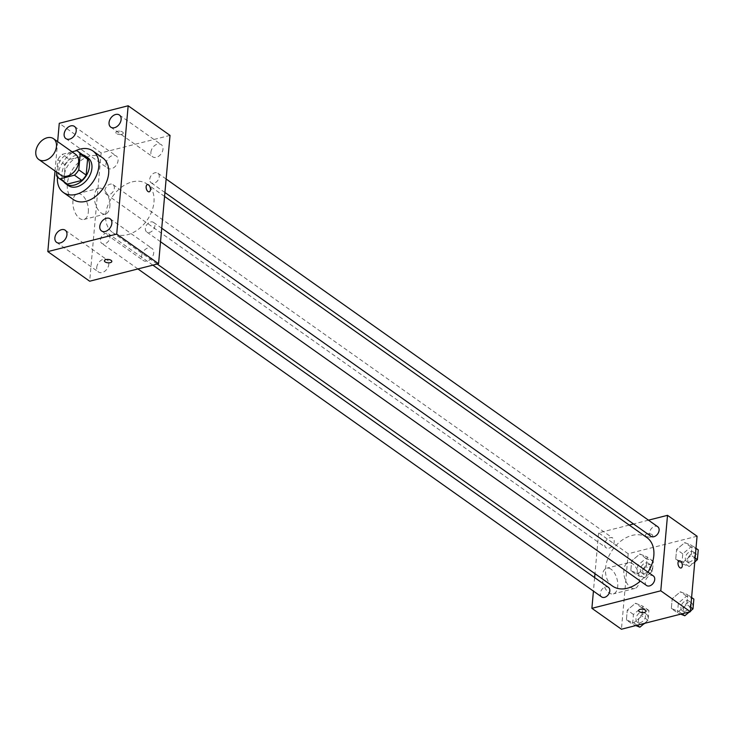 <?xml version="1.0" encoding="UTF-8"?>
<svg xmlns="http://www.w3.org/2000/svg" width="735" height="735" viewBox="0 0 735 735"><rect width="100%" height="100%" fill="white"/><g stroke="black" fill="none" stroke-linecap="round" stroke-linejoin="round"><path stroke-width="0.55" stroke-dasharray="3.67 2.76" d="M60.931 175.16A12.743 8.976 125.3 0 1 58.91 163.4A12.743 8.976 125.3 0 1 69.301 153.44A12.743 8.976 125.3 0 1 75.65 154.359M66.187 183.41A16.446 11.576 125.3 0 1 63.78 180.773L65.194 164.888L57.808 159.66L56.696 172.165M72.058 151.814L62.135 154.341A16.446 11.576 125.3 0 0 57.808 159.66M76.642 150.647L84.029 155.875L69.522 159.559L62.135 154.341M84.029 155.875A16.446 11.576 125.3 0 1 85.177 156.555M65.194 164.888A16.446 11.576 125.3 0 1 69.522 159.559M82.724 154.819A16.988 11.962 -54.7 0 0 65.911 163.078A16.988 11.962 -54.7 0 0 63.734 181.674M68.337 185.597A16.988 11.962 125.3 0 1 65.635 169.914A16.988 11.962 125.3 0 1 79.49 156.628A16.988 11.962 125.3 0 1 87.952 157.85M63.78 180.773L56.393 175.546M57.477 177.016A25.486 17.943 125.3 0 1 75.053 151.052M73.279 199.497A25.486 17.943 125.3 0 1 69.228 175.977A25.486 17.943 125.3 0 1 90.01 156.05A25.486 17.943 125.3 0 1 102.707 157.887M57.642 141.616L55.015 170.979M96.726 267.43A7.442 5.237 125.3 0 1 100.723 260.567A7.442 5.237 125.3 0 1 107.062 259.822A7.442 5.237 125.3 0 1 107.044 268.927A7.442 5.237 125.3 0 1 98.462 271.968A7.442 5.237 125.3 0 1 96.726 267.43M105.987 163.657A7.442 5.237 125.3 0 1 109.984 156.794A7.442 5.237 125.3 0 1 116.323 156.041A7.442 5.237 125.3 0 1 116.305 165.145A7.442 5.237 125.3 0 1 107.723 168.196A7.442 5.237 125.3 0 1 105.987 163.657M150.905 152.228A7.442 5.237 125.3 0 1 154.901 145.374A7.442 5.237 125.3 0 1 161.241 144.62A7.442 5.237 125.3 0 1 161.222 153.725A7.442 5.237 125.3 0 1 152.641 156.775A7.442 5.237 125.3 0 1 150.905 152.228M141.644 256.01A7.442 5.237 125.3 0 1 145.64 249.147A7.442 5.237 125.3 0 1 151.98 248.402A7.442 5.237 125.3 0 1 151.961 257.498A7.442 5.237 125.3 0 1 143.38 260.548A7.442 5.237 125.3 0 1 141.644 256.01M170.024 135.387L101.136 152.908L59.269 123.296M101.136 152.908L89.679 281.211M88.329 212.048A13.276 7.267 75.7 0 0 85.242 198.863A13.276 7.267 75.7 0 0 77.359 193.746A13.276 7.267 75.7 0 0 73.592 208.4A13.276 7.267 75.7 0 0 83.9 219.471A13.276 7.267 75.7 0 0 88.329 212.048M109.846 206.581A13.276 7.267 75.7 0 0 106.768 193.397A13.276 7.267 75.7 0 0 98.885 188.27A13.276 7.267 75.7 0 0 95.109 202.924A13.276 7.267 75.7 0 0 105.427 213.995A13.276 7.267 75.7 0 0 109.846 206.581M147.377 184.614L147.377 184.614A3.721 2.04 75.7 0 0 146.136 187.682A3.721 2.04 75.7 0 0 147.992 191.523A3.721 2.04 75.7 0 0 149.205 191.817L149.205 191.817M121.725 134.349A3.721 1.681 -174.9 0 0 123.278 133.154A3.721 1.681 -174.9 0 0 119.722 131.152A3.721 1.681 -174.9 0 0 115.873 132.493A3.721 1.681 -174.9 0 0 117.811 134.183A3.721 1.681 -174.9 0 0 121.725 134.349A3.721 1.681 -174.9 0 0 123.278 133.154A3.721 1.681 -174.9 0 0 119.722 131.152A3.721 1.681 -174.9 0 0 115.873 132.493A3.721 1.681 -174.9 0 0 117.811 134.183A3.721 1.681 -174.9 0 0 121.725 134.349M104.416 260.796L104.416 260.796A3.721 1.681 5.1 0 1 105.969 259.602A3.721 1.681 5.1 0 1 109.882 259.767A3.721 1.681 5.1 0 1 111.821 261.458L111.821 261.458M100.447 239.821A5.862 4.125 125.3 0 1 105.665 233.408A5.862 4.125 125.3 0 1 108.578 233.831A5.862 4.125 125.3 0 1 108.569 240.997A5.862 4.125 125.3 0 1 101.816 243.395A5.862 4.125 125.3 0 1 100.447 239.821M149.756 179.193A5.862 4.125 125.3 0 1 154.975 172.771A5.862 4.125 125.3 0 1 157.887 173.194A5.862 4.125 125.3 0 1 157.878 180.369A5.862 4.125 125.3 0 1 151.125 182.767A5.862 4.125 125.3 0 1 149.756 179.193M150.583 221.979A5.862 4.125 125.3 0 1 153.496 222.402A5.862 4.125 125.3 0 1 153.486 229.577A5.862 4.125 125.3 0 1 146.734 231.975A5.862 4.125 125.3 0 1 145.796 226.564A5.862 4.125 125.3 0 1 150.583 221.979M104.839 190.613A5.862 4.125 125.3 0 1 107.981 185.211A5.862 4.125 125.3 0 1 112.979 184.623A5.862 4.125 125.3 0 1 113.907 190.025A5.862 4.125 125.3 0 1 109.129 194.61A5.862 4.125 125.3 0 1 106.207 194.187A5.862 4.125 125.3 0 1 104.839 190.613M132.208 181.885A29.731 20.938 125.3 0 1 147.018 184.026A29.731 20.938 125.3 0 1 146.945 220.39A29.731 20.938 125.3 0 1 112.685 232.572A29.731 20.938 125.3 0 1 107.962 205.129A29.731 20.938 125.3 0 1 132.208 181.885M612.54 586.098A29.731 20.938 125.3 0 1 607.808 558.664A29.731 20.938 125.3 0 1 632.063 535.411A29.731 20.938 125.3 0 1 646.874 537.551M647.985 572.142A29.731 20.938 125.3 0 1 640.35 581.1M608.975 548.145A5.862 4.125 -54.7 0 0 613.762 543.56A5.862 4.125 -54.7 0 0 612.825 538.149A5.862 4.125 -54.7 0 0 606.072 540.547A5.862 4.125 -54.7 0 0 606.053 547.722A5.862 4.125 -54.7 0 0 608.975 548.145M646.579 585.501A5.862 4.125 125.3 0 1 645.652 580.099A5.862 4.125 125.3 0 1 650.429 575.514A5.862 4.125 125.3 0 1 653.351 575.937M650.971 536.293A5.862 4.125 125.3 0 1 650.043 530.89A5.862 4.125 125.3 0 1 654.821 526.306A5.862 4.125 125.3 0 1 657.742 526.729M601.662 596.93A5.862 4.125 125.3 0 1 600.734 591.519A5.862 4.125 125.3 0 1 605.511 586.934A5.862 4.125 125.3 0 1 608.433 587.357M648.481 520.169L633.542 523.972M629.224 525.066L598.63 532.847L594.982 573.686M594.633 577.6L593.43 591.105M626.413 619.917L633.726 622.848L641.912 615.976L642.785 606.164L635.472 603.233L627.286 610.105L626.413 619.917L633.726 622.848L641.912 615.976L642.785 606.164L635.472 603.233L627.286 610.105L626.413 619.917L632.569 624.263L635.812 625.568M675.722 559.28L683.036 562.211L691.222 555.338L692.094 545.535L684.781 542.605L676.595 549.477L675.722 559.28L683.036 562.211L691.222 555.338L692.094 545.535L684.781 542.605L676.595 549.477L675.722 559.28L681.878 563.635L689.191 566.566L694.777 561.871M697.065 536.228L628.177 553.749L621.442 629.224M671.331 608.488L678.644 611.419L686.83 604.547L687.703 594.744L680.389 591.813L672.203 598.685L671.331 608.488L678.644 611.419L686.83 604.547L687.703 594.744L680.389 591.813L672.203 598.685L671.331 608.488L677.486 612.843L680.729 614.148M630.805 570.7L638.118 573.64L646.304 566.758L647.177 556.955L639.863 554.025L631.677 560.897L630.805 570.7L638.118 573.64L646.304 566.758L647.177 556.955L639.863 554.025L631.677 560.897L630.805 570.7L636.96 575.055L644.273 577.986L652.459 571.113L653.332 561.31L646.019 558.38L637.833 565.252L636.96 575.055M628.177 553.749L598.63 532.847M611.088 569.239A13.276 7.267 75.7 0 0 606.761 568.173A13.276 7.267 75.7 0 0 602.994 582.827A13.276 7.267 75.7 0 0 613.302 593.898A13.276 7.267 75.7 0 0 617.712 582.938A13.276 7.267 75.7 0 0 611.088 569.239M651.228 536.936A3.721 1.681 -174.9 0 0 652.781 535.741A3.721 1.681 -174.9 0 0 649.226 533.739A3.721 1.681 -174.9 0 0 645.376 535.08A3.721 1.681 -174.9 0 0 647.314 536.77A3.721 1.681 -174.9 0 0 651.228 536.936A3.721 1.681 -174.9 0 0 652.781 535.741A3.721 1.681 -174.9 0 0 649.226 533.739A3.721 1.681 -174.9 0 0 645.376 535.08A3.721 1.681 -174.9 0 0 647.314 536.77A3.721 1.681 -174.9 0 0 651.228 536.936M638.641 610.546L638.641 610.555A3.721 1.681 5.1 0 1 640.185 609.361A3.721 1.681 5.1 0 1 644.099 609.526A3.721 1.681 5.1 0 1 646.047 611.208L646.047 611.217M632.605 563.773A13.276 7.267 75.7 0 0 628.287 562.698A13.276 7.267 75.7 0 0 624.511 577.352A13.276 7.267 75.7 0 0 634.829 588.423A13.276 7.267 75.7 0 0 639.239 577.462A13.276 7.267 75.7 0 0 632.605 563.773M681.069 567.99L681.069 567.99A3.721 2.04 -104.3 0 1 678.175 564.893A3.721 2.04 -104.3 0 1 679.232 560.787L679.241 560.787M645.615 562.973A5.862 4.125 125.3 0 1 648.527 563.396A5.862 4.125 125.3 0 1 648.518 570.571A5.862 4.125 125.3 0 1 641.765 572.969A5.862 4.125 125.3 0 1 640.828 567.558A5.862 4.125 125.3 0 1 645.615 562.973M644.273 577.986L638.118 573.64M652.459 571.113L646.304 566.758M653.332 561.31L647.177 556.955M646.019 558.38L639.863 554.025M637.833 565.252L631.677 560.897M648.077 564.719A5.862 4.125 125.3 0 1 650.989 565.141A5.862 4.125 125.3 0 1 650.98 572.308A5.862 4.125 125.3 0 1 644.227 574.715A5.862 4.125 125.3 0 1 643.29 569.303A5.862 4.125 125.3 0 1 648.077 564.719M644.439 623.372L648.068 620.322L648.941 610.519L641.627 607.588L633.441 614.46L632.569 624.263M641.223 612.191A5.862 4.125 125.3 0 1 644.136 612.613A5.862 4.125 125.3 0 1 644.126 619.78A5.862 4.125 125.3 0 1 637.374 622.178A5.862 4.125 125.3 0 1 636.437 616.766A5.862 4.125 125.3 0 1 641.223 612.191M637.107 625.237L633.726 622.848M648.068 620.322L641.912 615.976M648.941 610.519L642.785 606.164M641.627 607.588L635.472 603.233M633.441 614.46L627.286 610.105M643.667 624.015A5.862 4.125 125.3 0 1 639.836 623.923A5.862 4.125 125.3 0 1 638.899 618.512A5.862 4.125 125.3 0 1 643.685 613.927A5.862 4.125 125.3 0 1 646.598 614.35A5.862 4.125 125.3 0 1 644.935 623.243M698.25 549.89L690.937 546.959L682.751 553.832L681.878 563.635M690.523 551.553A5.862 4.125 125.3 0 1 693.445 551.976A5.862 4.125 125.3 0 1 693.436 559.142A5.862 4.125 125.3 0 1 686.674 561.549A5.862 4.125 125.3 0 1 685.746 556.138A5.862 4.125 125.3 0 1 690.523 551.553M689.191 566.566L683.036 562.211M695.117 558.095L691.222 555.338M695.99 548.292L692.094 545.535M690.937 546.959L684.781 542.605M682.751 553.832L676.595 549.477M694.75 562.192A5.862 4.125 125.3 0 1 689.136 563.286A5.862 4.125 125.3 0 1 688.208 557.883A5.862 4.125 125.3 0 1 692.986 553.299A5.862 4.125 125.3 0 1 695.907 553.721A5.862 4.125 125.3 0 1 695.806 561.016M689.356 611.952L690.385 611.088M693.858 599.099L686.545 596.168L678.359 603.04L677.486 612.843M686.132 600.761A5.862 4.125 125.3 0 1 689.053 601.184A5.862 4.125 125.3 0 1 689.044 608.359A5.862 4.125 125.3 0 1 682.282 610.757A5.862 4.125 125.3 0 1 681.354 605.346A5.862 4.125 125.3 0 1 686.132 600.761M682.025 613.817L678.644 611.419M690.725 607.303L686.83 604.547M691.598 597.5L687.703 594.744M686.545 596.168L680.389 591.813M678.359 603.04L672.203 598.685M688.585 612.595A5.862 4.125 125.3 0 1 684.744 612.503A5.862 4.125 125.3 0 1 683.816 607.092A5.862 4.125 125.3 0 1 688.594 602.507A5.862 4.125 125.3 0 1 691.516 602.93A5.862 4.125 125.3 0 1 691.414 610.225M690.358 611.401A5.862 4.125 125.3 0 1 689.853 611.823M56.604 242.366L98.462 271.968M65.204 230.211L107.062 259.822M65.865 138.593L107.723 168.196M74.465 126.438L116.323 156.041M110.783 127.164L152.641 156.775M119.382 115.018L161.241 144.62M101.522 230.946L143.38 260.548M110.112 218.791L151.98 248.402M83.9 219.471L105.427 213.995M77.359 193.746L98.885 188.27M164.576 196.438L147.018 184.026M157.18 264.049L112.685 232.572M106.207 194.187L606.053 547.722M112.979 184.623L612.825 538.149M161.737 228.227L153.496 222.402M160.533 241.742L146.734 231.975M166.128 179.018L157.887 173.194M164.925 192.524L151.125 182.767M152.862 265.142L108.578 233.831M137.923 268.937L101.816 243.395M628.287 562.698L606.761 568.173M634.829 588.423L613.302 593.898M650.989 565.141L648.527 563.396M644.227 574.715L641.765 572.969M646.598 614.35L644.136 612.613M639.836 623.923L637.374 622.178M695.907 553.721L693.445 551.976M689.136 563.286L686.674 561.549M691.516 602.93L689.053 601.184M684.744 612.503L682.282 610.757"/><path stroke-width="1.1" d="M47.141 137.767A12.743 8.976 125.3 0 1 53.49 138.685A12.743 8.976 125.3 0 1 53.462 154.267A12.743 8.976 125.3 0 1 38.771 159.486A12.743 8.976 125.3 0 1 36.75 147.726A12.743 8.976 125.3 0 1 47.141 137.767M53.49 138.685L75.65 154.359A12.743 8.976 125.3 0 1 75.622 169.941A12.743 8.976 125.3 0 1 60.931 175.16L38.771 159.486M56.696 172.165L56.393 175.546A16.446 11.576 125.3 0 0 58.8 178.182A16.446 11.576 125.3 0 0 59.948 178.871L74.446 175.178A16.446 11.576 125.3 0 0 78.783 169.858L80.198 153.973A16.446 11.576 125.3 0 0 77.791 151.337A16.446 11.576 125.3 0 0 76.642 150.647L72.058 151.814M78.783 169.858L86.17 175.077L87.584 159.192L80.198 153.973M77.791 151.337L85.177 156.555A16.446 11.576 125.3 0 1 87.584 159.192M86.17 175.077A16.446 11.576 125.3 0 1 81.833 180.406L74.446 175.178M58.8 178.182L66.187 183.41A16.446 11.576 125.3 0 0 67.335 184.09L81.833 180.406M63.734 181.674A16.988 11.962 -54.7 0 0 65.874 183.851A16.988 11.962 -54.7 0 0 80.335 182.142A16.988 11.962 -54.7 0 0 89.459 166.477A16.988 11.962 -54.7 0 0 85.49 156.114A16.988 11.962 -54.7 0 0 82.724 154.819M85.49 156.114L87.952 157.85A16.988 11.962 125.3 0 1 91.921 168.223A16.988 11.962 125.3 0 1 82.798 183.888A16.988 11.962 125.3 0 1 68.337 185.597L65.874 183.851M67.335 184.09L59.948 178.871M75.053 151.052A25.486 17.943 125.3 0 1 80.161 149.086A25.486 17.943 125.3 0 1 92.858 150.923A25.486 17.943 125.3 0 1 92.794 182.087A25.486 17.943 125.3 0 1 63.431 192.533A25.486 17.943 125.3 0 1 57.477 177.016M92.858 150.923L102.707 157.887A25.486 17.943 125.3 0 1 102.643 189.051A25.486 17.943 125.3 0 1 73.279 199.497L63.431 192.533M54.868 237.828A7.442 5.237 125.3 0 1 58.864 230.965A7.442 5.237 125.3 0 1 65.204 230.211A7.442 5.237 125.3 0 1 65.185 239.316A7.442 5.237 125.3 0 1 56.604 242.366A7.442 5.237 125.3 0 1 54.868 237.828M64.129 134.046A7.442 5.237 125.3 0 1 68.125 127.192A7.442 5.237 125.3 0 1 74.465 126.438A7.442 5.237 125.3 0 1 74.446 135.543A7.442 5.237 125.3 0 1 65.865 138.593A7.442 5.237 125.3 0 1 64.129 134.046M109.046 122.626A7.442 5.237 125.3 0 1 113.043 115.762A7.442 5.237 125.3 0 1 119.382 115.018A7.442 5.237 125.3 0 1 119.364 124.114A7.442 5.237 125.3 0 1 110.783 127.164A7.442 5.237 125.3 0 1 109.046 122.626M99.785 226.408A7.442 5.237 125.3 0 1 103.782 219.544A7.442 5.237 125.3 0 1 110.112 218.791A7.442 5.237 125.3 0 1 110.094 227.896A7.442 5.237 125.3 0 1 101.522 230.946A7.442 5.237 125.3 0 1 99.785 226.408M55.015 170.979L47.821 251.6L116.709 234.088L128.166 105.776L59.269 123.296L57.642 141.616M116.709 234.088L158.567 263.69L89.679 281.211L47.821 251.6M158.567 263.69L170.024 135.387L128.166 105.776M148.001 191.523A3.721 2.04 75.7 0 0 149.205 191.817A3.721 2.04 75.7 0 0 150.262 187.719A3.721 2.04 75.7 0 0 147.377 184.614A3.721 2.04 75.7 0 0 146.146 187.682A3.721 2.04 75.7 0 0 148.001 191.523M149.205 191.817A3.721 2.04 75.7 0 0 150.262 187.719A3.721 2.04 75.7 0 0 147.377 184.614M105.969 259.611A3.721 1.681 5.1 0 1 109.882 259.777A3.721 1.681 5.1 0 1 111.821 261.458A3.721 1.681 5.1 0 1 107.971 262.808A3.721 1.681 5.1 0 1 104.416 260.796A3.721 1.681 5.1 0 1 105.969 259.611M111.821 261.458A3.721 1.681 5.1 0 1 107.971 262.799A3.721 1.681 5.1 0 1 104.416 260.796M164.576 196.438L646.874 537.551A29.731 20.938 125.3 0 1 647.985 572.142M640.35 581.1A29.731 20.938 125.3 0 1 612.54 586.098L157.18 264.049M161.737 228.227L653.351 575.937A5.862 4.125 125.3 0 1 653.332 583.103A5.862 4.125 125.3 0 1 646.579 585.501L160.533 241.742M166.128 179.018L657.742 526.729A5.862 4.125 125.3 0 1 657.724 533.895A5.862 4.125 125.3 0 1 650.971 536.293L164.925 192.524M152.862 265.142L608.433 587.357A5.862 4.125 125.3 0 1 608.424 594.523A5.862 4.125 125.3 0 1 601.662 596.93L137.923 268.937M593.43 591.105L591.895 608.323L660.783 590.802L667.518 515.327L648.481 520.169M633.542 523.972L629.224 525.066M594.982 573.686L594.633 577.6M591.895 608.323L621.442 629.224L690.33 611.704L660.783 590.802M690.33 611.704L697.065 536.228L667.518 515.327M680.454 561.081A3.721 2.04 -104.3 0 1 682.3 564.921A3.721 2.04 -104.3 0 1 681.069 567.99A3.721 2.04 -104.3 0 1 678.184 564.884A3.721 2.04 -104.3 0 1 679.241 560.787A3.721 2.04 -104.3 0 1 680.454 561.081M640.185 609.361A3.721 1.681 5.1 0 1 644.099 609.526A3.721 1.681 5.1 0 1 646.047 611.217A3.721 1.681 5.1 0 1 642.188 612.558A3.721 1.681 5.1 0 1 638.641 610.555A3.721 1.681 5.1 0 1 640.185 609.361M646.047 611.208A3.721 1.681 5.1 0 1 642.197 612.558A3.721 1.681 5.1 0 1 638.641 610.546M679.232 560.787A3.721 2.04 -104.3 0 1 680.445 561.09A3.721 2.04 -104.3 0 1 682.3 564.921A3.721 2.04 -104.3 0 1 681.069 567.99M635.812 625.568L639.882 627.203L644.439 623.372M639.882 627.203L637.107 625.237M644.935 623.243A5.862 4.125 125.3 0 1 643.667 624.015M694.777 561.871L697.377 559.693L698.25 549.89L695.99 548.292M697.377 559.693L695.117 558.095M695.806 561.016A5.862 4.125 125.3 0 1 694.75 562.192M680.729 614.148L684.799 615.774L689.356 611.952M690.385 611.088L692.986 608.902L693.858 599.099L691.598 597.5M684.799 615.774L682.025 613.817M692.986 608.902L690.725 607.303M691.414 610.225A5.862 4.125 125.3 0 1 690.358 611.401M689.853 611.823A5.862 4.125 125.3 0 1 688.585 612.595"/></g></svg>
